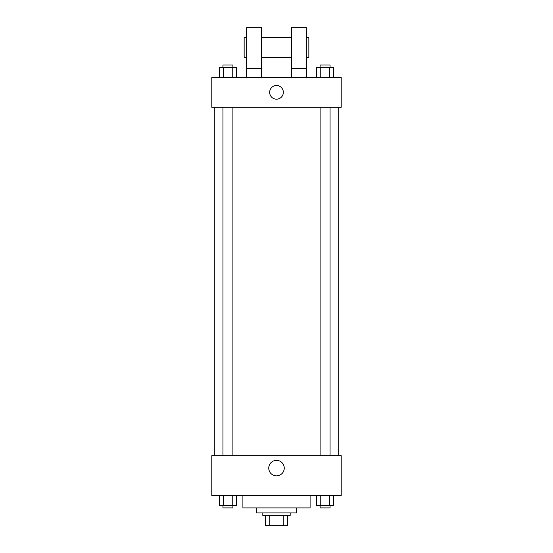 <?xml version="1.0" encoding="UTF-8"?>
<svg xmlns="http://www.w3.org/2000/svg" width="553" height="553" viewBox="0 0 553 553"><rect width="100%" height="100%" fill="white"/><g stroke="black" fill="none" stroke-linecap="round" stroke-linejoin="round"><path stroke-width="0.83" d="M283.8 515.396L283.8 525.35L265.302 525.35L265.302 515.396M283.8 525.35L287.698 525.35L287.698 515.396L287.698 525.35M290.187 512.908L290.187 515.396L262.813 515.396L262.813 512.908M269.2 515.396L269.2 525.35M296.408 507.93L296.408 512.908L256.592 512.908L256.592 507.93M310.095 495.488L310.095 507.93L242.905 507.93L242.905 495.488M341.201 495.488L211.799 495.488L211.799 455.672L341.201 455.672L341.201 495.488M284.249 468.115A7.749 7.749 0 0 1 272.629 474.827A7.749 7.749 0 0 1 272.629 461.402A7.749 7.749 0 0 1 284.249 468.115M338.713 107.282L338.713 455.672M320.097 455.672L320.097 107.282M232.903 107.282L232.903 455.672M341.201 107.282L211.799 107.282L211.799 77.42L341.201 77.42L341.201 107.282M276.5 85.508A6.843 6.843 0 0 1 282.424 95.773A6.843 6.843 0 0 1 270.576 95.773A6.843 6.843 0 0 1 276.5 85.508M246.638 77.42L246.638 27.65L261.569 27.65L261.569 77.42M261.569 57.512L291.431 57.512M291.431 77.42L291.431 27.65L306.362 27.65L306.362 77.42M306.362 57.512L308.851 57.512L308.851 37.604L306.362 37.604M246.638 37.604L244.149 37.604L244.149 57.512L246.638 57.512M246.638 68.71L261.569 68.71M291.431 68.71L306.362 68.71M333.694 495.488L333.694 505.442L316.454 505.442L316.454 495.488M329.388 495.488L329.388 505.442M320.768 495.488L320.768 505.442M330.051 505.442L330.051 507.93L320.097 507.93L320.097 505.442M236.546 495.488L236.546 505.442L219.306 505.442L219.306 495.488M232.232 495.488L232.232 505.442M223.612 495.488L223.612 505.442M232.903 505.442L232.903 507.93L222.949 507.93L222.949 505.442M333.694 77.42L333.694 67.466L316.454 67.466L316.454 77.42M329.388 67.466L329.388 77.42M320.768 67.466L320.768 77.42M320.097 67.466L320.097 64.978L330.051 64.978L330.051 67.466M236.546 77.42L236.546 67.466L219.306 67.466L219.306 77.42M232.232 67.466L232.232 77.42M223.612 67.466L223.612 77.42M222.949 67.466L222.949 64.978L232.903 64.978L232.903 67.466M214.288 107.282L214.288 455.672M330.051 455.672L330.051 107.282M222.949 107.282L222.949 455.672M261.569 37.604L291.431 37.604"/></g></svg>

